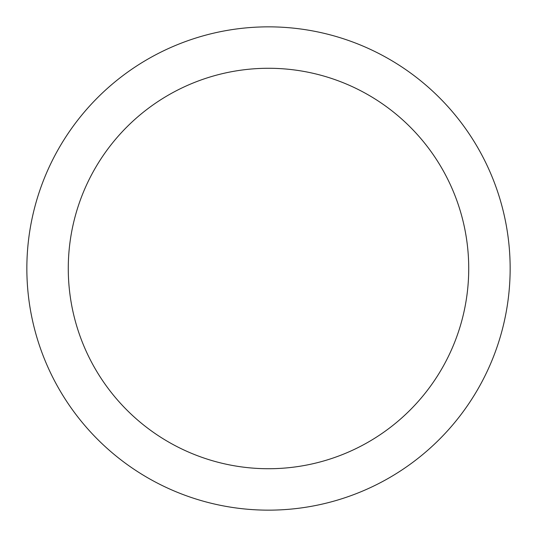 <?xml version="1.0" encoding="UTF-8"?>
<svg xmlns="http://www.w3.org/2000/svg" width="537" height="537" viewBox="0 0 537 537"><rect width="100%" height="100%" fill="white"/><g stroke="black" fill="none" stroke-linecap="round" stroke-linejoin="round"><path stroke-width="0.81" d="M268.5 26.85A241.65 241.65 0 0 1 510.15 268.5A241.65 241.65 0 0 1 268.5 510.15A241.65 241.65 0 0 1 26.85 268.5A241.65 241.65 0 0 1 268.5 26.85M268.5 68.273A200.227 200.227 0 0 1 468.727 268.5A200.227 200.227 0 0 1 268.5 468.727A200.227 200.227 0 0 1 68.273 268.5A200.227 200.227 0 0 1 268.5 68.273"/></g></svg>
